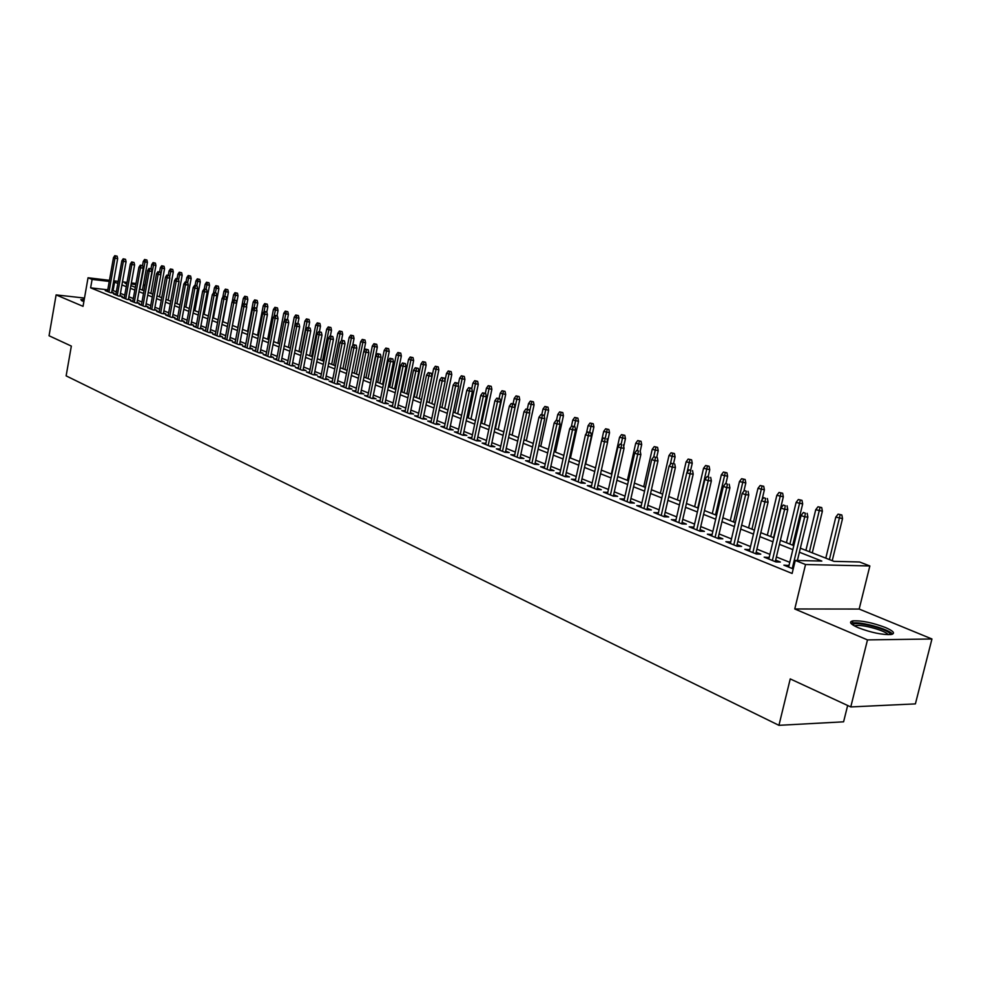 <?xml version="1.0" encoding="UTF-8"?>
<svg xmlns="http://www.w3.org/2000/svg" width="981" height="981" viewBox="0 0 981 981"><rect width="100%" height="100%" fill="white"/><g stroke="black" fill="none" stroke-linecap="round" stroke-linejoin="round"><path stroke-width="1.47" d="M885.487 627.521C872.44 622.641 861.563 620.421 852.881 620.875C848.528 621.88 850.343 624.174 858.314 627.742C871.287 632.647 882.213 634.915 891.091 634.523C895.592 633.481 893.716 631.139 885.487 627.521M84.256 299.377L80.785 299.634L83.876 301.584M800.361 548.183L833.985 561.365L859.564 561.978L869.853 565.963L805.536 564.529L795.272 560.421L821.82 561.071L799.392 552.217M859.172 609.054L794.769 608.98L867.486 639.906L850.772 706.933L915.396 703.892L931.95 638.987L859.172 609.054L869.853 565.963M847.658 705.486L843.586 721.82L778.939 725.327L66.132 375.87L71.343 346.085L49.05 335.76L56.113 294.901L83.042 306.342L88.045 277.77L109.455 280.321M143.434 284.539L145.004 285.14M867.486 639.906L931.95 638.987M84.489 298.065L56.113 294.901M789.006 565.522L783.88 565.142L793.224 568.919M769.19 557.527L764.15 557.159L775.934 561.929L780.349 562.027L775.64 560.126M749.778 549.691L744.824 549.348L756.376 554.007L760.778 554.13L756.155 552.266M730.759 542.015L725.891 541.684L737.209 546.258L741.611 546.392L737.062 544.565M712.132 534.498L707.35 534.179L718.435 538.667L722.825 538.814L718.362 537.012M693.861 527.116L689.177 526.822L700.029 531.224L704.419 531.383L700.042 529.617M675.97 519.893L671.36 519.623L682.003 523.928L686.381 524.099L682.077 522.358M658.423 512.818L653.886 512.548L664.321 516.779L668.699 516.962L664.468 515.258M641.218 505.865L636.755 505.62L646.994 509.764L651.359 509.961L647.19 508.281M624.345 499.059L619.955 498.826L629.998 502.885L634.351 503.094L630.256 501.45M607.791 492.388L603.474 492.155L613.321 496.141L617.674 496.361L613.64 494.743M591.543 485.853L587.3 485.62L596.963 489.531L601.304 489.752L597.343 488.158M575.602 479.439L571.433 479.194L580.924 483.032L585.24 483.277L581.353 481.696M559.955 473.136L555.859 472.891L565.166 476.668L569.483 476.913L565.645 475.368M544.59 466.956L540.568 466.711L549.703 470.402L554.007 470.672L550.243 469.139M529.507 460.886L525.558 460.641L534.535 464.271L538.827 464.54L535.111 463.032M514.706 454.926L510.807 454.669L519.623 458.237L523.903 458.519L520.249 457.036M500.163 449.077L496.337 448.82L504.994 452.315L509.262 452.597L505.656 451.15M485.877 443.326L482.112 443.056L490.61 446.502L494.865 446.796L491.322 445.362M471.849 437.673L468.133 437.403L476.484 440.788L480.727 441.082L477.244 439.672M458.053 432.118L454.399 431.848L462.615 435.172L466.846 435.478L463.4 434.093M444.503 426.661L440.91 426.392L448.979 429.653L453.197 429.972L449.801 428.599M431.186 421.303L427.642 421.021L435.576 424.233L439.782 424.552L436.435 423.203M418.09 416.03L414.595 415.748L422.394 418.899L426.588 419.23L423.302 417.906M405.214 410.843L401.781 410.561L409.445 413.663L413.626 413.994L410.377 412.694M392.559 405.742L389.175 405.46L396.704 408.513L400.873 408.856L397.673 407.556M380.101 400.726L376.765 400.444L384.184 403.449L388.341 403.792L385.19 402.517M367.863 395.797L364.576 395.515L371.873 398.458L376.005 398.813L372.89 397.563M355.809 390.941L352.571 390.659L359.745 393.565L363.877 393.921L360.812 392.682M343.963 386.158L340.763 385.876L347.826 388.734L351.934 389.101L348.917 387.875M332.301 381.462L329.15 381.18L336.103 383.988L340.199 384.356L337.206 383.154M320.824 376.839L317.721 376.557L324.552 379.328L328.635 379.696L325.692 378.507M309.518 372.29L306.464 372.007L313.197 374.73L317.255 375.098L314.361 373.933M298.408 367.801L295.391 367.519L302.013 370.205L306.06 370.585L303.203 369.42M287.458 363.399L284.478 363.105L291.001 365.754L295.048 366.134L292.215 364.993M276.679 359.046L273.748 358.764L280.161 361.364L284.183 361.756L281.4 360.628M266.059 354.766L263.166 354.484L269.493 357.047L273.503 357.44L270.744 356.324M255.612 350.56L252.755 350.278L258.984 352.792L262.982 353.185L260.259 352.093M245.311 346.403L242.491 346.121L248.634 348.611L252.608 349.003L249.934 347.924M235.17 342.32L232.387 342.038L238.432 344.478L242.405 344.883L239.756 343.816M225.176 338.286L222.429 338.004L228.389 340.419L232.338 340.824L229.726 339.769M215.342 334.325L212.619 334.043L218.493 336.409L222.429 336.826L219.842 335.772M205.642 330.413L202.957 330.131L208.745 332.473L212.669 332.878L210.106 331.848M196.077 326.55L193.429 326.281L199.131 328.586L203.042 328.991L200.516 327.973M186.66 322.761L184.048 322.479L189.664 324.748L193.551 325.165L191.062 324.159M177.365 319.009L174.79 318.739L180.32 320.971L184.207 321.388L181.743 320.395M168.205 315.318L165.666 315.048L171.123 317.255L174.986 317.672L172.558 316.691M159.18 311.676L156.666 311.406L162.049 313.577L165.899 314.006L163.496 313.025M150.277 308.095L147.8 307.813L153.11 309.959L156.935 310.388L154.569 309.42M141.509 304.551L139.044 304.282L144.281 306.391L148.106 306.82L145.752 305.876M132.852 301.057L130.424 300.787L135.586 302.871L139.388 303.301L137.07 302.369M124.317 297.611L121.914 297.341L127.003 299.401L130.792 299.83L128.499 298.911M115.893 294.214L113.526 293.944L118.542 295.98L122.318 296.409L120.05 295.489M107.763 289.824L90.62 287.838L792.121 573.468L795.272 560.421M789.779 562.334L776.4 556.963M769.95 554.363L756.903 549.127M750.514 546.564L737.798 541.451M731.495 538.912L719.085 533.934M712.844 531.42L700.753 526.564M694.573 524.075L682.776 519.341M676.657 516.877L665.155 512.254M659.109 509.826L647.865 505.313M641.893 502.91L630.918 498.507M624.995 496.128L614.302 491.824M608.441 489.47L597.993 485.264M592.181 482.934L581.978 478.838M576.239 476.533L566.27 472.523M560.592 470.242L550.856 466.331M545.228 464.062L535.712 460.248M530.132 458.004L520.85 454.277M515.319 452.057L506.245 448.403M500.776 446.208L491.898 442.639M486.49 440.469L477.808 436.974M472.45 434.828L463.964 431.419M458.654 429.286L450.353 425.95M445.092 423.829L436.986 420.579M431.763 418.482L423.841 415.294M418.666 413.209L410.916 410.095M405.791 408.035L398.2 404.994M393.123 402.946L385.705 399.966M380.665 397.943L373.405 395.024M368.415 393.025L361.315 390.168M356.361 388.182L349.408 385.386M344.503 383.412L337.697 380.677M332.841 378.727L326.183 376.054M321.351 374.117L314.84 371.492M310.057 369.567L303.669 367.004M298.935 365.104L292.681 362.59M287.985 360.701L281.866 358.237M277.194 356.373L271.21 353.957M266.574 352.105L260.713 349.739M256.115 347.899L250.376 345.594M245.814 343.755L240.186 341.498M235.673 339.684L230.155 337.464M225.679 335.661L220.271 333.491M215.832 331.713L210.535 329.579M206.12 327.813L200.933 325.729M196.556 323.963L191.479 321.927M187.126 320.174L182.147 318.175M177.843 316.446L172.963 314.484M168.683 312.767L163.901 310.842M159.645 309.138L154.961 307.249M150.743 305.557L146.144 303.705M141.963 302.025L137.45 300.223M133.306 298.543L128.879 296.777M124.759 295.122L120.43 293.38M116.334 291.725L112.042 290.315M107.579 290.866L105.237 290.597L110.191 292.608L113.955 293.037L111.711 292.13M794.769 608.98L805.536 564.529M90.62 287.838L92.104 279.401L88.045 277.77M850.772 706.933L790.232 678.913L778.939 725.327M126.831 283.521L125.016 283.301L126.745 283.987M130.89 285.606L135.317 287.347M139.474 288.978L143.999 290.756M148.192 292.399L152.803 294.202M157.021 295.857L161.73 297.709M165.985 299.377L170.78 301.253M175.072 302.945L179.964 304.858M184.293 306.55L189.284 308.512M193.637 310.217L198.738 312.216M203.128 313.945L208.328 315.98M212.754 317.721L218.052 319.794M222.515 321.547L227.935 323.669M237.476 293.221L234.986 292.681L237.476 293.221L238.04 295.772L232.448 325.447L237.954 327.605M242.479 329.383L248.132 331.59M252.693 333.381L258.457 335.637M263.055 337.452L268.941 339.757M273.589 341.572L279.597 343.926M284.269 345.766L290.401 348.169M295.122 350.021L301.388 352.486M306.146 354.349L312.547 356.851M317.341 358.739L323.877 361.302M328.721 363.203L335.392 365.815M340.272 367.728L347.09 370.401M352.02 372.339L358.985 375.073M363.951 377.011L371.076 379.806M376.079 381.768L383.363 384.626M388.415 386.612L395.858 389.531M400.947 391.529L408.55 394.509M413.7 396.532L421.474 399.574M426.661 401.609L434.608 404.736M439.844 406.784L447.974 409.972M453.259 412.045L461.573 415.306M466.907 417.403L475.417 420.739M480.8 422.848L489.494 426.257M494.939 428.39L503.829 431.885M519.121 396.557L516.055 395.883L519.121 396.557L519.746 399.623L516.779 399.353L509.347 434.043L518.434 437.6M523.964 439.77L533.284 443.437M538.888 445.619L548.428 449.372M554.069 451.579L563.842 455.417M569.544 457.649L579.538 461.573M585.301 463.829L595.541 467.851M601.353 470.132L611.837 474.24M617.723 476.545L628.465 480.764M634.4 483.093L645.4 487.398M651.409 489.752L662.678 494.179M668.748 496.558L680.299 501.083M686.43 503.498L698.264 508.133M704.468 510.561L716.608 515.332M722.874 517.784L735.309 522.665M741.648 525.154L754.414 530.157M760.815 532.671L773.899 537.796M780.385 540.347L793.813 545.608M144.906 285.667L143.263 285.471M135.807 284.588L131.172 284.036M113.722 280.836L118.174 281.363M122.478 281.878L127.027 282.418M131.368 282.933L136.003 283.484M117.83 283.337L113.526 281.939M109.259 281.437L92.104 279.401M792.844 549.63L779.429 544.345M772.954 541.794L759.87 536.632M753.469 534.105L740.716 529.078M734.389 526.576L721.955 521.671M715.701 519.207L703.573 514.412M697.381 511.972L685.547 507.312M679.416 504.896L667.877 500.335M661.819 497.943L650.55 493.504M644.554 491.138L633.567 486.797M627.632 484.455L616.902 480.224M611.028 477.906L600.544 473.774M594.731 471.481L584.504 467.447M578.741 465.178L568.759 461.229M563.057 458.985L553.296 455.135M547.656 452.903L538.115 449.151M532.536 446.944L523.216 443.265M517.686 441.082L508.575 437.489M503.094 435.331L494.203 431.824M488.771 429.678L480.077 426.245M474.706 424.123L466.196 420.775M460.874 418.666L452.56 415.392M447.287 413.308L439.157 410.107M433.933 408.035L425.987 404.908M420.8 402.86L413.026 399.794M407.888 397.771L400.285 394.767M395.196 392.756L387.753 389.825M382.713 387.838L375.441 384.969M370.438 382.995L363.313 380.187M358.359 378.225L351.382 375.478M346.477 373.54L339.659 370.843M334.779 368.93L328.108 366.293M323.276 364.38L316.74 361.805M311.946 359.917L305.545 357.391M300.799 355.514L294.533 353.05M289.824 351.186L283.693 348.77M279.021 346.931L273.012 344.552M268.377 342.725L262.491 340.407M257.893 338.592L252.142 336.324M247.568 334.521L241.927 332.301M237.402 330.511L231.884 328.328M227.384 326.563L221.976 324.417M217.524 322.663L212.215 320.566M207.788 318.825L202.601 316.777M198.211 315.048L193.122 313.037M188.769 311.32L183.778 309.346M179.449 307.642L174.569 305.716M170.277 304.024L165.482 302.136M161.227 300.456L156.531 298.604M152.3 296.936L147.702 295.122M143.508 293.466L138.995 291.688M134.826 290.045L130.399 288.291M126.267 286.66L121.938 284.956M113.134 290.45L114.63 282.074M623.99 500.457L624.308 499.047M640.789 507.251L641.12 505.828M657.92 514.191L658.251 512.744M675.394 521.254L675.725 519.795M693.211 528.465L693.555 526.993M711.397 535.822L711.74 534.338M729.938 543.327L730.293 541.831M748.871 550.979L749.226 549.47M768.197 558.79L768.564 557.269M787.927 566.773L788.295 565.24M111.601 292.767L117.671 258.579L114.961 258.236L108.952 292.105M115.623 255.98L117.131 256.176L114.789 255.673L115.623 255.98L114.961 258.236L113.465 257.672L107.469 291.504M117.671 258.579L117.131 256.176M114.789 255.673L113.465 257.672M146.892 259.99L144.575 259.487L146.892 259.99L147.42 262.368L143.251 261.473L142.503 265.63M145.421 259.806L139.891 289.137M147.42 262.368L142.417 290.131M143.251 261.473L144.575 259.487M82.662 301.155L83.961 301.044M84.023 300.701L81.631 300.726M852.881 624.983L853.139 624.529C856.082 620.568 892.281 630.415 890.11 634.621M888.173 634.682C886.113 630.832 862.422 624.198 855.837 625.596L854.549 625.964M892.526 634.167C889.669 629.373 860.57 621.292 852.477 622.996L850.993 623.413M119.94 296.139L126.071 261.731L123.361 261.387L117.279 295.465M124.023 259.107L125.531 259.303L123.177 258.8L124.023 259.107L123.361 261.387L121.84 260.811L115.783 294.864M126.071 261.731L125.531 259.303M123.177 258.8L121.84 260.811M128.388 299.561L134.593 264.919L131.859 264.576L125.727 298.886M132.533 262.283L134.041 262.479L131.675 261.964L132.533 262.283L131.859 264.576L130.326 263.999L124.195 298.261M134.593 264.919L134.041 262.479M131.675 261.964L130.326 263.999M136.948 303.031L143.226 268.156L140.491 267.813L134.274 302.344M141.154 265.495L142.674 265.692L140.283 265.177L141.154 265.495L140.491 267.813L138.922 267.224L132.729 301.719M143.226 268.156L142.674 265.692M140.283 265.177L138.922 267.224M145.629 306.538L151.981 271.43L149.235 271.087L142.956 305.851M149.897 268.757L151.43 268.953L149.014 268.438L149.897 268.757L149.235 271.087L147.653 270.498L141.387 305.226M151.981 271.43L151.43 268.953M149.014 268.438L147.653 270.498M155.403 263.116L153.061 262.614L155.403 263.116L155.93 265.508L151.736 264.6L150.976 268.794M153.919 262.92L148.339 292.461M155.93 265.508L150.878 293.454M151.736 264.6L153.061 262.614M164.023 266.28L161.669 265.765L164.023 266.28L164.563 268.696L160.332 267.776L159.572 271.995M162.539 266.084L160.786 274.435M164.563 268.696L159.449 296.814M160.332 267.776L161.669 265.765M172.766 269.481L170.4 268.978L172.766 269.481L173.306 271.909L169.051 270.989L168.266 275.256M171.283 269.297L169.627 277.071M173.306 271.909L168.143 300.223M169.051 270.989L170.4 268.978M181.632 272.73L179.241 272.215L181.632 272.73L182.172 275.183L177.88 274.251L177.083 278.616M180.136 272.546L178.591 279.732M182.172 275.183L176.948 303.669M177.88 274.251L179.241 272.215M154.434 310.106L160.859 274.754L158.1 274.41L151.748 309.42M158.763 272.068L160.308 272.264L157.88 271.737L158.763 272.068L158.1 274.41L156.494 273.809L150.154 308.77M160.859 274.754L160.308 272.264M157.88 271.737L156.494 273.809M190.621 276.029L188.217 275.514L190.621 276.029L191.16 278.494L186.831 277.562L186.01 282.025M189.112 275.845L187.665 282.467L185.213 281.927L187.69 282.467L188.254 285.017L181.608 321.106M191.16 278.494L185.875 307.176M186.831 277.562L188.217 275.514M163.373 313.724L169.86 278.126L167.089 277.782L160.676 313.025M167.763 275.428L169.308 275.612L166.856 275.085L167.763 275.428L167.089 277.782L165.458 277.169L159.057 312.375M169.86 278.126L169.308 275.612M166.856 275.085L165.458 277.169M199.732 279.377L197.304 278.849L199.732 279.377L200.271 281.854L195.918 280.909L195.072 285.483M198.223 279.193L196.764 285.851M200.271 281.854L194.937 310.732M195.918 280.909L197.304 278.849M172.423 317.39L178.996 281.547L176.212 281.204L169.725 316.679M176.887 278.825L178.432 279.021L175.967 278.481L176.887 278.825L176.212 281.204L174.557 280.591L168.082 316.017M178.996 281.547L178.432 279.021M175.967 278.481L174.557 280.591M208.965 282.761L206.525 282.234L208.965 282.761L209.517 285.263L205.127 284.318L204.256 288.99M207.457 282.577L205.985 289.285M209.517 285.263L204.109 314.325M205.127 284.318L206.525 282.234M188.254 285.017L185.458 284.674L178.898 320.395M186.145 282.283L185.458 284.674L183.79 284.049L177.23 319.72M185.213 281.927L183.79 284.049M218.334 286.207L215.881 285.667L218.334 286.207L218.886 288.721L214.471 287.764L213.502 292.927M216.826 286.023L215.342 292.767L213.735 292.571L215.305 292.755M218.886 288.721L213.429 317.979M214.471 287.764L215.881 285.667M190.927 324.883L197.647 288.524L194.851 288.193L188.205 324.159M195.526 285.778L197.083 285.974L194.581 285.422L195.526 285.778L194.851 288.193L193.147 287.556L186.525 323.485M197.647 288.524L197.083 285.974M194.581 285.422L193.147 287.556M200.382 328.709L207.187 292.105L204.367 291.762L197.647 327.985M205.054 289.334L206.611 289.518L204.097 288.978L205.054 289.334L204.367 291.762L202.65 291.112L195.942 327.286M207.187 292.105L206.611 289.518M204.097 288.978L202.65 291.112M209.971 332.596L216.85 295.722L214.03 295.391L207.236 331.86M214.716 292.939L214.03 295.391L212.276 294.729L205.495 331.161M216.85 295.722L216.286 293.123M213.735 292.571L212.276 294.729M219.707 336.544L226.672 299.401L223.84 299.058L216.96 335.796M224.514 296.593L226.096 296.777L223.533 296.225L224.514 296.593L223.84 299.058L222.062 298.396L215.195 335.085M226.672 299.401L226.096 296.777M223.533 296.225L222.062 298.396M229.579 340.542L236.629 303.129L233.785 302.798L226.819 339.782M234.471 300.309L236.053 300.493L233.466 299.928L234.471 300.309L233.785 302.798L231.982 302.123L225.041 339.058M236.629 303.129L236.053 300.493M233.466 299.928L231.982 302.123M239.597 344.601L246.734 306.906L243.889 306.587L236.838 343.84M244.576 304.073L246.157 304.257L243.558 303.693L244.576 304.073L243.889 306.587L242.062 305.9L235.023 343.105M246.734 306.906L246.157 304.257M243.558 303.693L242.062 305.9M249.775 348.721L256.997 310.756L254.14 310.425L247.004 347.948M254.827 307.899L256.421 308.083L253.797 307.507L254.827 307.899L254.14 310.425L252.276 309.726L245.164 347.2M256.997 310.756L256.421 308.083M253.797 307.507L252.276 309.726M260.1 352.902L267.421 314.656L264.551 314.325L257.329 352.13M265.238 311.774L266.832 311.958L264.183 311.394L265.238 311.774L264.551 314.325L262.663 313.626L255.452 351.37M267.421 314.656L266.832 311.958L267.825 306.759L265.042 306.428L264.061 311.578M264.183 311.394L262.663 313.626M270.584 357.158L278.003 318.617L275.109 318.298L267.801 356.361M275.808 315.723L277.402 315.907L274.741 315.33L275.808 315.723L275.109 318.298L273.196 317.574L265.912 355.6M278.003 318.617L277.402 315.907M274.741 315.33L273.196 317.574M281.24 361.462L288.745 322.639L285.839 322.32L278.445 360.665M286.538 319.72L288.144 319.904L285.459 319.315L286.538 319.72L285.839 322.32L283.901 321.584L276.519 359.892M288.745 322.639L288.144 319.904M285.459 319.315L283.901 321.584M292.044 365.852L299.646 326.722L296.74 326.403L289.248 365.042M297.439 323.791L299.058 323.963L296.336 323.374L297.439 323.791L296.74 326.403L294.766 325.667L287.286 364.245M299.646 326.722L299.058 323.963M296.336 323.374L294.766 325.667M303.031 370.303L310.732 330.867L307.813 330.56L300.223 369.481M308.512 327.924L310.131 328.095L307.396 327.507L308.512 327.924L307.813 330.56L305.802 329.8L298.236 368.672M310.732 330.867L310.131 328.095M307.396 327.507L305.802 329.8M227.837 289.689L225.36 289.15L227.837 289.689L228.401 292.215L223.938 291.259L222.81 297.292M226.317 289.505L224.821 296.372M228.401 292.215L222.871 321.682M223.938 291.259L225.36 289.15M238.04 295.772L233.552 294.803L232.239 301.731M235.955 293.037L234.422 300.039M233.552 294.803L234.986 292.681M247.261 296.814L244.747 296.274L247.261 296.814L247.825 299.377L243.3 298.408L237.794 327.531M245.728 296.63L244.171 303.767M247.825 299.377L246.55 306.072M243.3 298.408L244.747 296.274M257.181 300.456L254.643 299.904L257.181 300.456L257.745 303.043L253.184 302.05L247.617 331.394M255.649 300.272L254.067 307.544M257.745 303.043L256.617 308.99M253.184 302.05L254.643 299.904M265.716 303.963L267.249 304.147L264.698 303.595L265.716 303.963L265.042 306.428L263.227 305.753L257.586 335.306M263.227 305.753L264.698 303.595M267.249 304.147L267.825 306.759M277.476 307.899L274.901 307.335L277.476 307.899L278.04 310.523L273.405 309.518L267.703 339.267M275.919 307.715L274.091 316.274M278.04 310.523L277.034 315.759M273.405 309.518L274.901 307.335M287.838 311.7L285.25 311.136L287.838 311.7L288.414 314.349L283.742 313.331L277.966 343.301M286.293 311.529L284.257 321.069M288.414 314.349L287.396 319.622M283.742 313.331L285.25 311.136M298.371 315.563L295.747 314.999L298.371 315.563L298.947 318.224L294.226 317.206L288.389 347.384M296.814 315.392L290.278 348.12M298.947 318.224L297.905 323.558M294.226 317.206L295.747 314.999M309.052 319.487L306.415 318.911L309.052 319.487L309.628 322.16L304.883 321.13L298.972 351.529M307.494 319.303L300.885 352.289M309.628 322.16L308.561 327.629M304.883 321.13L306.415 318.911M319.904 323.46L317.243 322.884L319.904 323.46L320.48 326.17L315.698 325.128L309.702 355.747M318.335 323.289L311.651 356.508M320.48 326.17L319.389 331.774M315.698 325.128L317.243 322.884M330.916 327.507L328.23 326.931L330.916 327.507L331.504 330.229L326.673 329.175L320.615 360.015M329.346 327.335L322.59 360.8M331.504 330.229L330.364 335.98M326.673 329.175L328.23 326.931M342.099 331.615L339.401 331.026L342.099 331.615L342.688 334.349L337.82 333.295L331.676 364.356M340.517 331.431L333.687 365.153M342.688 334.349L341.474 340.481M337.82 333.295L339.401 331.026M314.19 374.816L321.989 335.085L319.058 334.766L311.369 373.994M319.757 332.118L321.376 332.289L318.629 331.688L319.757 332.118L319.058 334.766L317.022 334.006L309.346 373.172M321.989 335.085L321.376 332.289M318.629 331.688L317.022 334.006M325.52 379.414L333.417 339.365L330.474 339.058L322.7 378.568M331.186 336.373L332.817 336.544L330.033 335.943L331.186 336.373L330.474 339.058L328.414 338.273L320.64 377.734M333.417 339.365L332.817 336.544M330.033 335.943L328.414 338.273M337.035 384.074L345.03 343.718L342.087 343.411L334.202 383.228M342.786 340.701L344.429 340.873L341.621 340.272L342.786 340.701L342.087 343.411L339.99 342.614L332.118 382.382M345.03 343.718L344.429 340.873M341.621 340.272L339.99 342.614M348.733 388.819L356.839 348.145L353.883 347.826L345.888 387.949M354.582 345.104L356.226 345.275L353.405 344.662L354.582 345.104L353.883 347.826L351.75 347.029L343.779 387.103M356.839 348.145L356.226 345.275M353.405 344.662L351.75 347.029M353.467 335.784L350.732 335.183L353.467 335.784L354.055 338.543L349.138 337.476L342.921 368.77M351.872 335.612L344.969 369.567M354.055 338.543L352.608 345.79M349.138 337.476L350.732 335.183M365.006 340.015L362.247 339.414L365.006 340.015L365.594 342.798L360.64 341.719L354.349 373.246M363.411 339.843L356.422 374.068M365.594 342.798L363.914 351.21M360.64 341.719L362.247 339.414M376.729 344.319L373.945 343.706L376.729 344.319L377.317 347.115L372.326 346.035L365.95 377.795M375.134 344.147L368.059 378.629M377.317 347.115L370.769 379.696M372.326 346.035L373.945 343.706M388.635 348.684L385.84 348.071L388.635 348.684L389.236 351.505L384.196 350.413L377.734 382.418M387.029 348.513L379.88 383.264M389.236 351.505L382.59 384.331M384.196 350.413L385.84 348.071M360.616 393.639L368.844 352.633L365.876 352.326L357.771 392.756M366.575 349.579L368.231 349.751L365.373 349.126L366.575 349.579L365.876 352.326L363.706 351.517L355.625 391.885M368.844 352.633L368.231 349.751M365.373 349.126L363.706 351.517M400.739 353.123L397.918 352.51L400.739 353.123L401.339 355.968L396.25 354.864L389.715 387.115M399.132 352.952L391.885 387.973M401.339 355.968L394.607 389.04M396.25 354.864L397.918 352.51M372.694 398.531L381.033 357.194L378.053 356.9L369.849 397.648M378.764 354.116L380.42 354.288L377.538 353.663L378.764 354.116L378.053 356.9L375.846 356.066L367.667 396.765M381.033 357.194L380.42 354.288M377.538 353.663L375.846 356.066M413.038 357.636L410.181 357.01L413.038 357.636L413.639 360.505L408.513 359.389L401.879 391.897M411.419 357.464L404.086 392.756M413.639 360.505L406.821 393.835M408.513 359.389L410.181 357.01M384.981 403.51L393.43 361.842L390.45 361.548L382.124 402.615M391.149 358.739L392.817 358.911L389.911 358.273L391.149 358.739L390.45 361.548L388.206 360.701L379.905 401.707M393.43 361.842L392.817 358.911M389.911 358.273L388.206 360.701M425.533 362.222L422.664 361.597L425.533 362.222L426.146 365.116L420.972 363.988L414.252 396.741M423.915 362.063L416.496 397.624M426.146 365.116L419.23 398.703M420.972 363.988L422.664 361.597M397.464 408.574L406.036 366.563L403.044 366.269L394.607 407.667M403.755 363.436L405.423 363.608L402.48 362.97L403.755 363.436L403.044 366.269L400.763 365.41L392.351 406.747M406.036 366.563L405.423 363.608M402.48 362.97L400.763 365.41M438.237 366.882L435.343 366.256L438.237 366.882L438.85 369.8L433.627 368.66L426.821 401.67M436.619 366.722L429.102 402.566M438.85 369.8L431.848 403.645M433.627 368.66L435.343 366.256M410.168 413.724L418.862 371.358L415.858 371.076L407.299 412.793M416.557 368.218L418.237 368.378L415.27 367.74L416.557 368.218L415.858 371.076L413.528 370.205L405.006 411.873M418.862 371.358L418.237 368.378M415.27 367.74L413.528 370.205M451.162 371.627L448.231 370.99L451.162 371.627L451.775 374.558L446.502 373.418L445.018 380.567M449.531 371.468L441.916 407.593M451.775 374.558L444.675 408.672M446.502 373.418L448.231 370.99M423.081 418.961L431.898 376.238L428.881 375.956L420.211 418.016M429.592 373.074L431.272 373.234L428.28 372.584L429.592 373.074L428.881 375.956L426.514 375.073L417.869 417.072M431.898 376.238L431.272 373.234M428.28 372.584L426.514 375.073M464.295 376.446L461.34 375.797L464.295 376.446L464.908 379.402L459.599 378.249L458.286 384.515M462.664 376.287L454.951 412.707M464.908 379.402L457.71 413.786M459.599 378.249L461.34 375.797M436.214 424.283L445.153 381.204L442.137 380.922L433.344 423.326M442.848 378.016L444.528 378.175L441.511 377.526L442.848 378.016L442.137 380.922L439.733 380.027L430.966 422.37M445.153 381.204L444.528 378.175M441.511 377.526L439.733 380.027M477.649 381.339L474.669 380.689L477.649 381.339L478.274 384.331L472.903 383.154L471.775 388.537M476.018 381.18L468.207 417.906M478.274 384.331L470.978 418.997M472.903 383.154L474.669 380.689M449.58 429.703L458.642 386.256L455.613 385.974L446.698 428.734M456.324 383.044L458.017 383.203L454.963 382.541L456.324 383.044L455.613 385.974L453.173 385.067L444.27 427.753M458.642 386.256L458.017 383.203M454.963 382.541L453.173 385.067M491.236 386.33L488.231 385.668L491.236 386.33L491.861 389.334L486.441 388.157L485.337 393.393M489.593 386.171L481.683 423.191M491.861 389.334L484.455 424.283M486.441 388.157L488.231 385.668M463.167 435.208L472.376 391.394L469.335 391.125L460.285 434.227M470.046 388.169L471.738 388.317L468.66 387.642L470.046 388.169L469.335 391.125L466.846 390.193L457.82 433.234M472.376 391.394L471.738 388.317M468.66 387.642L466.846 390.193M505.056 391.394L502.014 390.732L505.056 391.394L505.681 394.436L500.212 393.234L499.096 398.519M503.412 391.247L495.405 428.574M505.681 394.436L498.176 429.666M500.212 393.234L502.014 390.732M476.999 440.825L486.343 396.631L483.29 396.361L474.105 439.819M484.001 393.369L485.693 393.528L482.591 392.841L484.001 393.369L483.29 396.361L480.751 395.404L471.603 438.814M486.343 396.631L485.693 393.528M482.591 392.841L480.751 395.404M517.465 396.41L516.779 399.353L514.228 398.409L513.088 403.731M519.746 399.623L512.131 435.135M514.228 398.409L516.055 395.883M491.076 446.527L500.555 401.952L497.49 401.683L488.182 445.521M498.213 398.666L499.905 398.826L496.778 398.139L498.213 398.666L497.49 401.683L494.915 400.714L485.632 444.491M500.555 401.952L499.905 398.826M496.778 398.139L494.915 400.714M533.419 401.805L530.329 401.131L533.419 401.805L534.056 404.895L528.489 403.669L527.312 409.126M531.763 401.658L529.532 411.787M534.056 404.895L526.331 440.702M528.489 403.669L530.329 401.131M505.399 452.339L515.025 407.373L511.959 407.103L502.505 451.309M512.671 404.062L514.375 404.209L511.211 403.522L512.671 404.062L511.959 407.103L509.335 406.122L499.905 450.267M515.025 407.373L514.375 404.209M511.211 403.522L509.335 406.122M547.987 407.14L544.86 406.465L547.987 407.14L548.612 410.254L542.996 409.028L541.77 414.656M546.319 407.005L544.296 416.189M548.612 410.254L540.776 446.367M542.996 409.028L544.86 406.465M519.991 458.262L529.765 412.891L526.687 412.633L517.085 457.207M527.398 409.555L529.115 409.702L525.914 409.003L527.398 409.555L526.687 412.633L524.013 411.628L514.449 456.14M529.765 412.891L529.115 409.702M525.914 409.003L524.013 411.628M562.8 412.584L559.648 411.885L562.8 412.584L563.437 415.723L557.76 414.485L556.497 420.297M561.132 412.437L559.256 420.935M563.437 415.723L555.479 452.131M557.76 414.485L559.648 411.885M534.841 464.283L544.762 418.507L541.671 418.249L531.935 463.216M542.395 415.147L544.112 415.294L540.887 414.583L542.395 415.147L541.671 418.249L538.961 417.232L529.25 462.125M544.762 418.507L544.112 415.294M540.887 414.583L538.961 417.232M577.883 418.114L574.694 417.416L577.883 418.114L578.52 421.29L572.794 420.027L571.396 426.416M576.215 417.98L574.314 426.551M578.52 421.29L570.452 458.004M572.794 420.027L574.694 417.416M549.961 470.426L560.041 424.233L556.95 423.976L547.055 469.335M557.662 420.837L559.378 420.984L556.129 420.273L557.662 420.837L556.95 423.976L554.179 422.946L544.32 468.231M560.041 424.233L559.378 420.984M556.129 420.273L554.179 422.946M593.247 423.755L590.022 423.044L593.247 423.755L593.885 426.943L588.097 425.68L586.38 433.43M591.58 423.62L589.655 432.265M593.885 426.943L585.694 463.988M588.097 425.68L590.022 423.044M565.363 476.668L575.602 430.058L572.499 429.813L562.456 475.564M573.223 426.649L574.94 426.784L571.653 426.061L573.223 426.649L572.499 429.813L569.679 428.758L559.673 474.436M575.602 430.058L574.94 426.784M571.653 426.061L569.679 428.758M608.882 429.494L605.633 428.783L608.882 429.494L609.532 432.719L603.683 431.432L601.647 440.604M607.214 429.359L605.265 438.102M609.532 432.719L607.533 441.671M603.683 431.432L605.633 428.783M581.046 483.044L591.457 435.993L588.342 435.76L578.152 481.916M589.066 432.56L590.795 432.695L587.472 431.959L589.066 432.56L588.342 435.76L585.473 434.681L575.307 480.764M591.457 435.993L590.795 432.695M587.472 431.959L585.473 434.681M624.811 435.331L621.537 434.62L624.811 435.331L625.461 438.593L619.551 437.293L611.335 474.044M623.143 435.208L621.145 444.185M625.461 438.593L623.72 446.392M619.551 437.293L621.537 434.62M597.037 489.531L607.619 442.039L604.492 441.806L594.143 488.379M605.216 438.581L603.585 437.967L605.216 438.581L604.492 441.806L601.561 440.714L591.236 487.214M607.619 442.039L606.945 438.703M603.585 437.967L601.561 440.714M641.047 441.291L637.724 440.555L641.047 441.291L641.697 444.577L635.725 443.265L627.386 480.334M639.367 441.156L637.307 450.377M641.697 444.577L640.201 451.186M635.725 443.265L637.724 440.555M613.333 496.141L624.075 448.207L620.948 447.986L610.427 494.976M621.672 444.712L620.017 444.099L621.672 444.712L620.948 447.986L617.969 446.858L607.472 493.774M624.075 448.207L623.401 444.847M620.017 444.099L617.969 446.858M657.577 447.348L654.229 446.613L657.577 447.348L658.226 450.671L652.206 449.347L643.72 486.748M655.897 447.226L653.763 456.79M658.226 450.671L656.73 457.256M652.206 449.347L654.229 446.613M629.937 502.861L640.863 454.485L637.724 454.277L627.031 501.696M638.447 450.966L636.755 450.34L638.447 450.966L637.724 454.277L634.682 453.136L624.026 500.469M640.863 454.485L640.188 451.101M636.755 450.34L634.682 453.136M674.425 453.541L671.041 452.793L674.425 453.541L675.087 456.876L668.993 455.54L660.372 493.271M672.733 453.418L670.256 464.504M675.087 456.876L673.567 463.535M668.993 455.54L671.041 452.793M646.871 509.715L657.969 460.898L654.83 460.69L643.965 508.538M655.553 457.354L653.824 456.705L655.553 457.354L654.83 460.69L651.727 459.525L640.887 507.3M657.969 460.898L657.295 457.465M653.824 456.705L651.727 459.525M691.593 459.831L688.172 459.083L691.593 459.831L692.255 463.216L686.099 461.855L677.344 499.93M689.913 459.721L687.056 472.388M692.255 463.216L690.71 469.936M686.099 461.855L688.172 459.083M664.137 516.693L675.418 467.434L672.267 467.226L661.219 515.515M672.991 463.854L671.225 463.204L672.991 463.854L672.267 467.226L669.103 466.036L658.092 514.252M675.418 467.434L674.732 463.976M671.225 463.204L669.103 466.036M709.104 466.257L705.646 465.497L709.104 466.257L709.766 469.666L703.549 468.293L694.646 506.711M707.411 466.147L697.798 507.95M709.766 469.666L708.147 476.643M703.549 468.293L705.646 465.497M681.734 523.817L693.211 474.093L690.06 473.897L678.827 522.64M690.771 470.488L688.981 469.813L690.771 470.488L690.06 473.897L686.835 472.683L675.639 521.352M693.211 474.093L692.525 470.598M688.981 469.813L686.835 472.683M726.946 472.805L723.451 472.033L726.946 472.805L727.62 476.239L721.329 474.853L712.292 513.639M725.253 472.695L715.505 514.89M727.62 476.239L725.928 483.486M721.329 474.853L723.451 472.033M699.698 531.089L711.36 480.886L708.208 480.702L696.78 529.912M708.92 477.257L707.093 476.57L708.92 477.257L708.208 480.702L704.91 479.464L693.53 528.587M711.36 480.886L710.673 477.367M707.093 476.57L704.91 479.464M745.155 479.488L741.624 478.703L745.155 479.488L745.818 482.959L739.466 481.548L730.269 520.69M743.451 479.378L733.543 521.978M745.818 482.959L743.88 491.223M739.466 481.548L741.624 478.703M718.018 538.495L729.889 487.827L726.725 487.643L715.1 537.318M727.436 484.16L725.572 483.461L727.436 484.16L726.725 487.643L723.365 486.38L711.777 535.969M729.889 487.827L729.19 484.258M725.572 483.461L723.365 486.38M763.721 486.294L760.14 485.509L763.721 486.294L764.395 489.801L757.957 488.379L748.613 527.888M762.016 486.196L751.961 529.188M764.395 489.801L762.004 499.869M757.957 488.379L760.14 485.509M736.719 546.061L748.785 494.902L745.621 494.731L733.8 544.884M746.333 491.211L744.42 490.5L746.333 491.211L745.621 494.731L742.188 493.443L730.404 543.511M748.785 494.902L748.086 491.309M744.42 490.5L742.188 493.443M782.654 493.247L779.049 492.45L782.654 493.247L783.328 496.778L776.829 495.344L767.326 535.221M780.95 493.149L770.735 536.558M783.328 496.778L773.568 537.662M776.829 495.344L779.049 492.45M755.799 553.775L768.074 502.125L764.91 501.965L752.881 552.597M765.621 498.397L763.672 497.674L765.621 498.397L764.91 501.965L761.403 500.653L749.423 551.199M768.074 502.125L767.375 498.495M763.672 497.674L761.403 500.653M801.98 500.335L798.326 499.525L801.98 500.335L802.666 503.903L796.094 502.456L786.419 542.714M800.275 500.249L789.901 544.075M802.666 503.903L792.722 545.178M796.094 502.456L798.326 499.525M775.272 561.659L787.768 509.507L784.604 509.347L772.366 560.482M785.303 505.742L783.316 505.007L785.303 505.742L784.604 509.347L781.023 508.011L768.822 559.047M787.768 509.507L787.069 505.828M783.316 505.007L781.023 508.011M821.71 507.569L818.007 506.76L821.71 507.569L822.385 511.175L815.738 509.703L805.904 550.353M820.006 507.484L809.448 551.739M822.385 511.175L812.28 552.855M815.738 509.703L818.007 506.76M797.394 560.482L807.878 517.036L804.714 516.889L792.256 568.526M805.413 513.247L803.39 512.487L805.413 513.247L804.714 516.889L801.06 515.515L788.638 567.067M807.878 517.036L807.179 513.333M803.39 512.487L801.06 515.515M841.845 514.964L838.105 514.13L841.845 514.964L842.532 518.606L835.8 517.11L825.794 558.152M840.141 514.878L829.411 559.575M842.532 518.606L832.231 560.678M835.8 517.11L838.105 514.13M852.881 620.875L852.342 623.021M853.74 625.51L853.139 624.529M855.604 626.516L855.837 625.596"/></g></svg>
